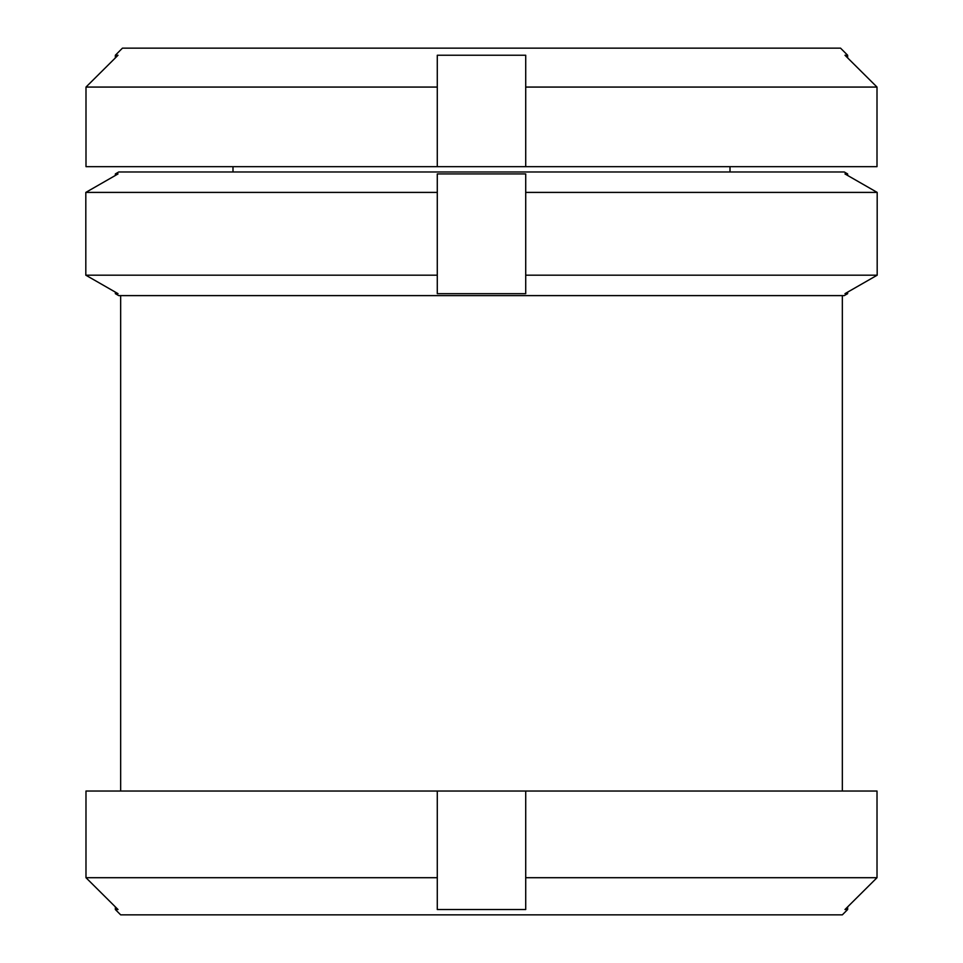<?xml version="1.0" encoding="UTF-8"?>
<svg xmlns="http://www.w3.org/2000/svg" width="963" height="963" viewBox="0 0 963 963"><rect width="100%" height="100%" fill="white"/><g stroke="black" fill="none" stroke-linecap="round" stroke-linejoin="round"><path stroke-width="1.44" d="M115.355 55.24L115.355 57.9L85.996 87.067L118.028 55.24L115.355 55.24L122.445 48.15L840.555 48.15L847.645 55.24L844.972 55.24L877.004 87.067L525.714 87.067L525.714 166.659L85.996 166.659L85.996 87.067L85.996 166.659M525.714 87.067L525.714 55.24L437.286 55.24L437.286 166.659M847.645 292.126L877.185 275.189L844.972 293.667L847.645 293.667L847.645 292.126M847.645 173.93L847.645 175.471L877.185 192.407L525.714 192.407L525.714 173.93L437.286 173.93L437.286 192.407L85.815 192.407L118.028 173.93L115.355 173.93L118.726 171.98L844.274 171.98L847.645 173.93L844.972 173.93L877.185 192.407L877.185 275.189L525.714 275.189L525.714 293.667L437.286 293.667L437.286 275.189L85.815 275.189L115.355 292.126L115.355 293.667L118.028 293.667L85.815 275.189L85.815 192.407L85.815 275.189M847.645 293.667L844.274 295.617L118.726 295.617L115.355 293.667M847.645 906.881L877.016 877.702L844.972 909.541L847.645 909.541L847.645 906.881M437.286 877.702L437.286 791.032L877.016 791.032L877.016 877.702L525.714 877.702L525.714 909.541L437.286 909.541L437.286 877.702L85.984 877.702L115.355 906.881L115.355 909.541L118.028 909.541L85.984 877.702L85.984 791.032L85.984 877.702M847.645 909.541L842.336 914.85L120.664 914.85L115.355 909.541M437.286 791.032L85.984 791.032M525.714 791.032L525.714 877.702L525.714 791.032M437.286 192.407L437.286 275.189M115.355 173.93L115.355 175.471L85.815 192.407M525.714 192.407L525.714 275.189M437.286 87.067L85.996 87.067M525.714 166.659L877.004 166.659L877.004 87.067L847.645 57.9L847.645 55.24M730.002 171.98L730.002 166.659M232.998 171.98L232.998 166.659M842.336 791.032L842.336 295.617M120.664 791.032L120.664 295.617"/></g></svg>
